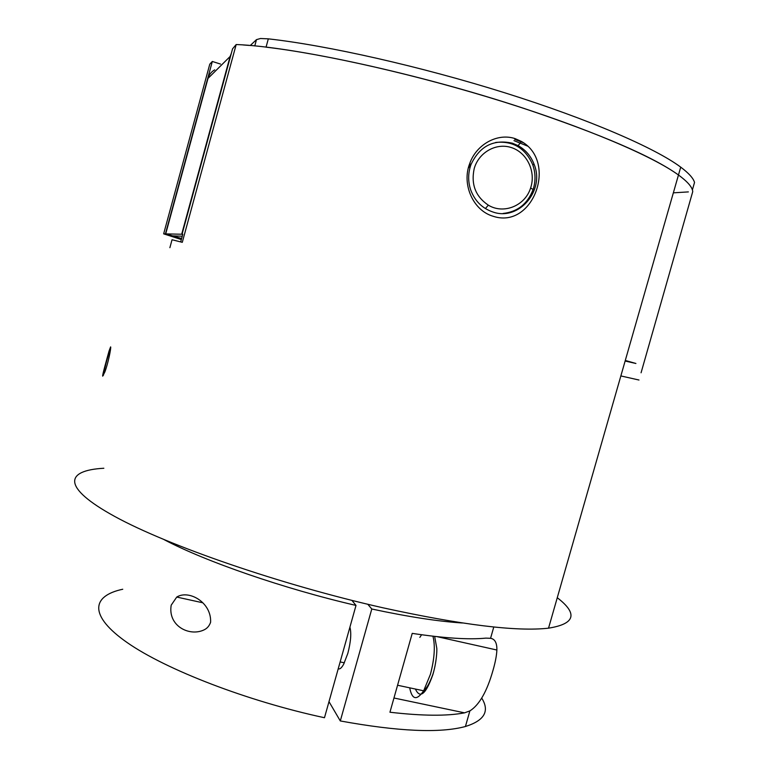 <?xml version="1.0" encoding="UTF-8"?>
<svg xmlns="http://www.w3.org/2000/svg" width="769" height="769" viewBox="0 0 769 769"><rect width="100%" height="100%" fill="white"/><g stroke="black" fill="none" stroke-linecap="round" stroke-linejoin="round"><path stroke-width="1.15" d="M214.705 69.854C211.331 71.757 209.091 74.612 207.995 78.4L230.104 56.493L231.344 53.311M268.323 38.844L266.045 47.159C325.104 54.08 418.134 75.17 502.388 101.518C586.709 127.885 652.871 156.309 678.469 174.996C686.534 180.888 691.168 185.858 692.388 189.905L694.532 182.436C693.359 178.254 688.755 173.16 680.719 167.142C655.226 148.061 589.141 119.291 504.839 92.818C420.576 66.365 327.479 45.438 268.323 38.844L260.48 38.508L256.481 39.632L250.261 45.515M243.408 44.977L249.367 45.438M230.104 56.493L181.686 234.237L182.714 234.535M207.995 78.4L165.71 233.891L181.686 234.237M182.253 236.218L172.621 235.862L165.71 233.891M523.593 142.813L514.721 139.324M688.361 191.904L673.346 192.836M503.089 213.465C517.624 211.821 527.63 203.843 533.09 189.53L533.59 187.924C535.733 180.052 535.426 172.285 532.677 164.624C525.294 148.09 512.942 140.698 495.621 142.467M470.051 163.835L468.763 167.632M474.175 168.719C478.606 152.464 496.082 142.544 511.25 147.533C526.496 152.291 535.695 170.564 531.052 186.54L530.62 187.944C525.227 205.736 503.666 214.599 488.315 205.15C475.588 196.537 470.878 184.397 474.175 168.719M181.349 239.543L163.653 233.843L209.783 64.173L212.321 61.462L165.431 233.882L181.638 238.496M493.092 212.061C482.365 208.466 474.915 201.122 470.734 190.01C467.898 181.494 467.985 172.987 471.013 164.508C479.702 146.091 493.525 138.997 512.462 143.226L518.133 145.649C525.631 149.868 530.975 156.126 534.157 164.422C545.067 190.558 518.815 221.145 493.092 212.061M493.246 216.3C472.839 210.504 461.602 183.993 469.705 163.595C476.126 144.764 497.159 132.595 515.115 138.622L521.449 141.448C557.929 162.067 533.004 229.46 493.246 216.3M103.844 468.254C65.134 470.368 61.241 487.19 114.812 516.499C167.873 545.644 280.964 584.815 383.02 607.808C461.679 624.995 516.845 631.782 548.537 628.167C575.193 623.89 578.105 613.749 557.265 597.715M641.067 372.782L692.734 191.635C692.456 187.3 687.697 181.753 678.469 174.996C652.698 156.501 601.089 134.277 523.651 108.314C418.97 73.68 293.816 46.669 236.189 44.535L182.291 242.322L172.045 239.745L169.882 247.685M102.681 376.156C102.2 375.378 106.853 359.142 109.044 351.058L110.621 346.886C111.342 347.338 107.977 364.218 104.757 372.167L102.681 376.156M103.44 375.282C104.507 368.822 106.545 360.796 109.544 351.183L110.64 348.146M236.189 44.535L232.565 48.822L182.051 234.247L182.791 234.257L180.696 241.918M527.64 146.11L513.961 140.631M625.293 360.45L635.915 363.477L625.13 361.036M620.852 375.935L638.981 380.021M220.492 64.058L212.321 61.462M163.653 233.843L165.431 233.882M182.734 234.439L182.051 234.247M338.235 668.742C339.754 669.482 341.561 667.992 343.647 664.253L347.838 653.352C350.818 641.788 351.51 633.041 349.914 627.12M485.845 638.126L490.564 638.299C494.928 639.02 497.024 642.922 496.88 650.016C496.639 655.399 495.371 662.08 493.083 670.059C487.094 691.312 479.356 704.933 469.869 710.912L464.553 712.844C447.193 716.179 422.325 715.977 389.941 712.229L412.222 633.377C444.386 638.222 468.917 639.798 485.845 638.126M462.438 622.996C438.003 621.4 407.791 616.738 371.783 609L340.302 720.947C398.313 731.521 440.022 733.366 465.428 726.503C484.432 720.563 489.872 711.123 481.75 698.156M367.803 604.271L371.783 609M328.997 701.655L340.302 720.947M210.6 622.275C209.303 626.004 207.015 628.59 203.737 630.032C189.155 636.761 167.642 625.764 171.208 605.145L176.755 597.061C188.78 589.496 211.629 602.281 210.6 622.275M164.153 539.675C205.419 561.495 283.771 588.698 356.009 605.434L324.48 717.727C247.166 701.145 165.844 669.578 127.27 642.644C88.454 615.604 91.53 595.869 122.742 589.246M356.009 605.434L351.933 600.406M256.481 39.632L254.76 45.938M393.959 698.002L464.553 712.844M409.694 687.832C412.059 699.809 416.721 700.799 423.671 690.802L430.429 674.288C434.523 658.6 435.369 645.902 432.947 636.203M421.604 634.752L419.836 637.376M433.927 670.741L433.11 673.836M432.928 674.451C425.92 694.272 420.076 699.136 415.404 689.043M680.719 167.142L548.537 628.167M530.62 187.944L533.09 189.53M488.315 205.15L485.402 208.562M471.013 164.508L469.705 163.595M109.044 351.058L109.544 351.183M518.133 145.649L521.449 141.448M534.157 164.422L532.677 164.624M437.177 636.684L496.88 650.016M493.785 626.995L490.564 638.299M469.869 710.912L465.428 726.503M176.755 597.061L202.516 602.723M434.658 636.405L436.792 648.257C437.061 651.083 436.398 663.291 432.832 674.48C429.823 682.776 426.766 688.217 423.671 690.802L397.563 685.246M340.148 661.917L344.377 662.82"/></g></svg>
